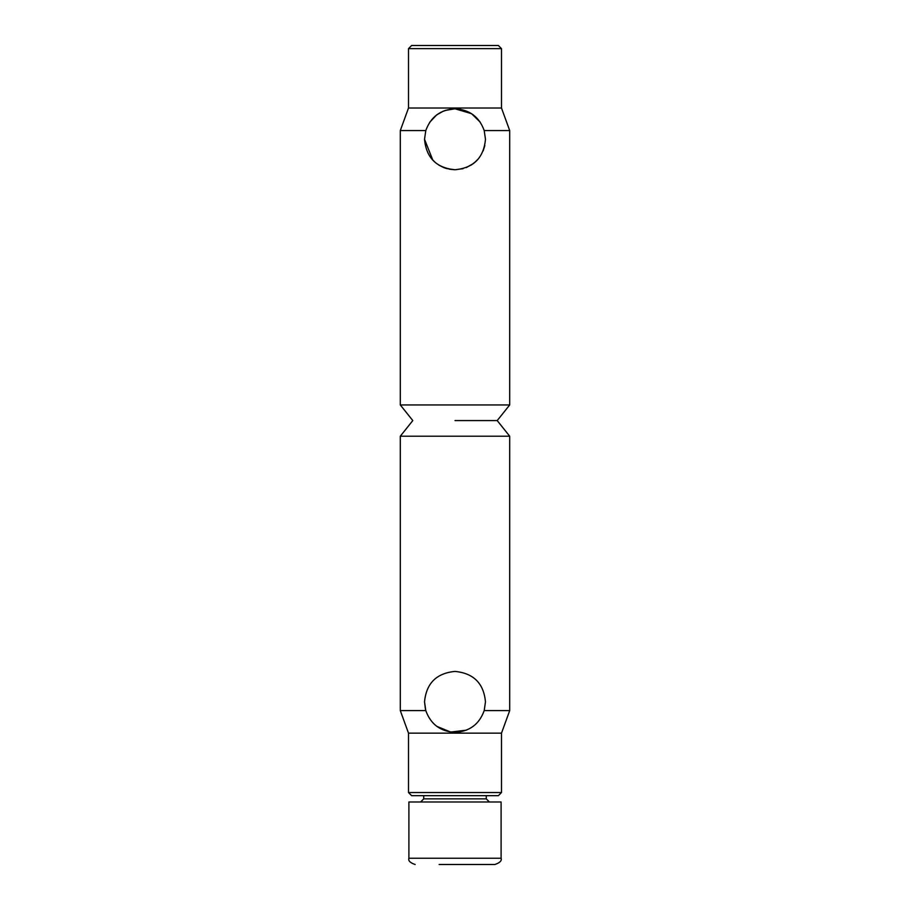 <?xml version="1.0" encoding="UTF-8"?>
<svg xmlns="http://www.w3.org/2000/svg" width="910" height="910" viewBox="0 0 910 910"><rect width="100%" height="100%" fill="white"/><g stroke="black" fill="none" stroke-linecap="round" stroke-linejoin="round"><path stroke-width="1.36" d="M485.474 139.275L484.2 130.562L485.474 139.275C483.733 157.805 473.575 167.963 455 169.749L449.597 169.26M446.594 168.566L455 169.749C436.413 167.952 426.255 157.794 424.526 139.275L425.8 130.562L400.298 130.562L400.298 404.95L509.702 404.95L509.702 130.562L484.2 130.562C479.286 116.901 469.549 109.644 455 108.79L444.979 110.497M471.232 165.063L475.885 161.457M483.176 150.889L484.825 145.532M455 420.579L497.201 420.579L455 420.579M431.659 158.875L435.537 162.719M438.768 165.063L443.864 167.645M455 169.749L462.997 168.68M478.285 158.931L474.11 163.004M473.382 163.573L466.147 167.633M424.526 139.275L432.841 160.194M443.852 167.633L446.685 168.589M501.49 48.628L408.51 48.628L411.627 45.5L498.373 45.5L501.49 48.628L501.49 108.017L408.51 108.017L400.298 130.562M443.375 111.1L436.607 114.967L429.702 122.27L436.527 115.035M425.8 130.562C430.737 116.889 440.463 109.644 455 108.79L460.403 109.28M480.15 122.065L471.551 113.682L455 108.79M485.474 701.894L484.2 710.608L509.702 710.608L509.702 436.209L400.298 436.209L400.298 710.608L425.8 710.608L424.526 701.894C426.267 683.364 436.413 673.207 454.989 671.421C473.575 673.207 483.745 683.364 485.474 701.894L484.2 710.608C479.263 724.269 469.537 731.526 455 732.368C440.451 731.515 430.714 724.269 425.8 710.608M400.298 404.95L412.799 420.579L400.298 436.209M509.702 404.95L497.201 420.579L509.702 436.209M424.526 701.894L425.471 709.413M436.8 726.339L450.655 732.061L466.329 730.184M408.51 792.542L501.49 792.542L498.373 795.67L411.627 795.67L408.51 792.542L408.51 733.153L501.49 733.153L509.702 710.608M501.49 792.542L501.49 733.153M439.12 864.5L494.858 864.5C499.886 862.794 501.967 860.712 501.103 858.244L501.103 801.983L408.897 801.983L408.897 858.244L501.103 858.244M423.741 795.67L423.741 798.855L486.259 798.855L489.387 801.983M486.259 795.67L486.259 798.855M479.991 864.5L458.094 864.5M501.49 108.017L509.702 130.562M408.51 48.628L408.51 108.017M408.51 733.153L400.298 710.608M423.741 798.855L420.613 801.983M408.897 858.244C408.033 860.712 410.114 862.794 415.142 864.5"/></g></svg>
